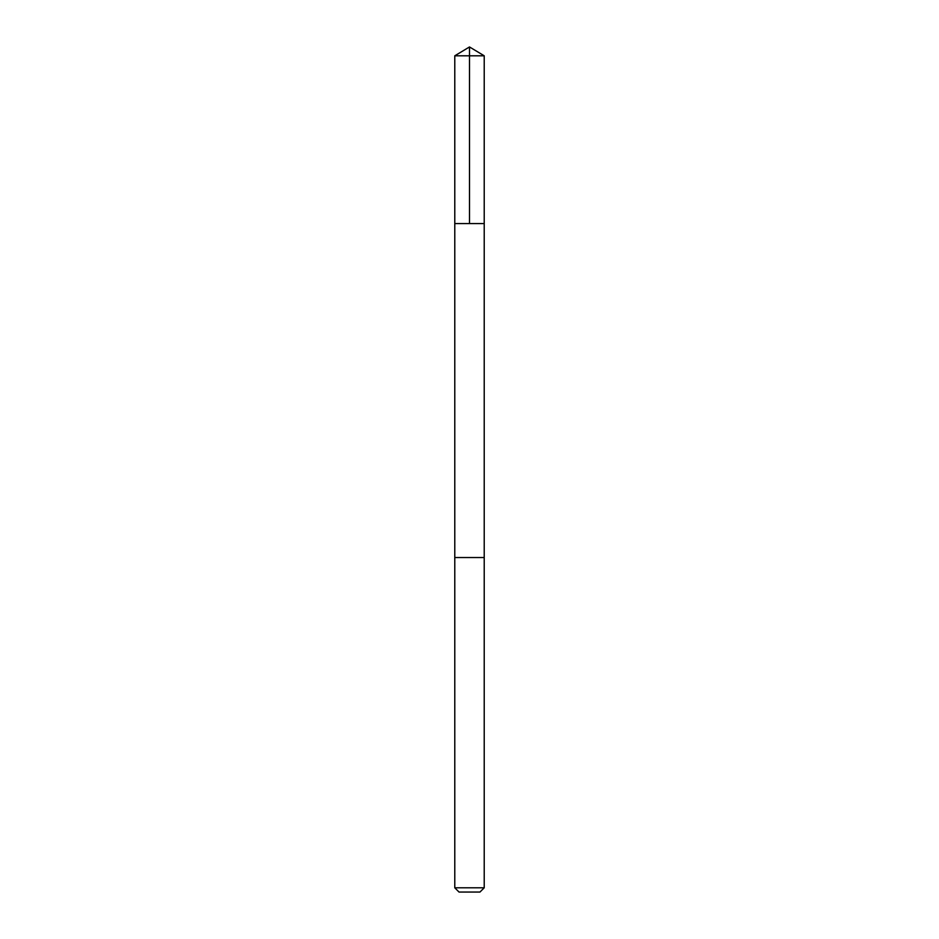 <?xml version="1.0" encoding="UTF-8"?>
<svg xmlns="http://www.w3.org/2000/svg" width="939" height="939" viewBox="0 0 939 939"><rect width="100%" height="100%" fill="white"/><g stroke="black" fill="none" stroke-linecap="round" stroke-linejoin="round"><path stroke-width="0.7" stroke-dasharray="4.7 3.52" d="M463.76 223.576L484.219 223.576L463.76 223.576M454.781 55.8L484.219 55.8M463.76 557.531L484.219 557.531L463.76 557.531M454.781 887.801L484.219 887.801M459.03 892.05L479.97 892.05"/><path stroke-width="1.41" d="M454.781 223.576L484.219 223.576L484.219 55.8L454.781 55.8L454.781 223.576L484.219 223.576L484.219 557.531L454.781 557.531L454.781 223.576M475.24 557.531L454.781 557.531L454.781 887.801L484.219 887.801L484.219 557.531L475.24 557.531M484.219 887.801L479.97 892.05L459.03 892.05L454.781 887.801M469.5 223.576L469.5 46.95L454.781 55.8M469.5 46.95L484.219 55.8"/></g></svg>
